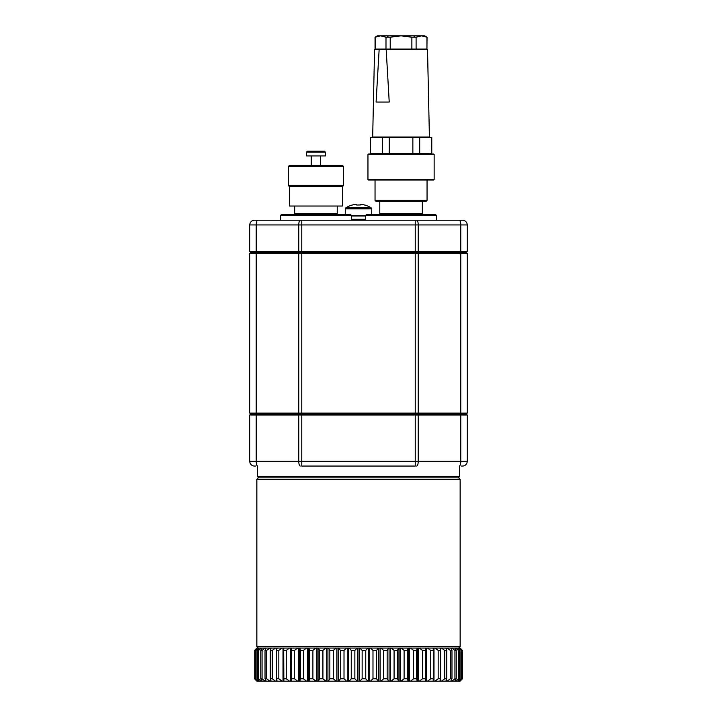 <?xml version="1.0" encoding="UTF-8"?>
<svg xmlns="http://www.w3.org/2000/svg" width="717" height="717" viewBox="0 0 717 717"><rect width="100%" height="100%" fill="white"/><g stroke="black" fill="none" stroke-linecap="round" stroke-linejoin="round"><path stroke-width="1.08" d="M249.767 413.1L467.233 413.1L467.233 253.316L249.767 253.316L249.767 413.1L250.717 414.05L466.283 414.05L250.717 414.05L249.767 414.991L249.767 461.327L467.233 461.327A4.723 4.723 0 0 1 462.501 466.05L461.443 466.05M255.557 466.05L254.499 466.05A4.723 4.723 0 0 1 249.767 461.327M467.233 461.327A4.723 4.723 0 0 1 462.501 466.05A4.723 4.723 0 0 0 467.233 461.327L467.233 414.991L415.233 414.991L415.233 466.05L301.767 466.05L301.767 414.991L249.767 414.991M280.499 215.494L281.44 214.544L350.461 214.544L351.411 215.494L280.499 215.494L280.499 220.218L254.499 220.218L462.501 220.218A4.723 4.723 0 0 1 467.233 224.95L415.233 224.95L415.233 414.991L301.767 414.991L301.767 252.366L250.717 252.366L249.767 251.425L467.233 251.425L466.283 252.366L301.767 252.366L466.283 252.366L467.233 253.316M467.233 414.991L466.283 414.05L467.233 413.1M415.233 220.218L415.233 224.95L249.767 224.95L249.767 251.425M467.233 224.95L467.233 251.425M462.501 220.218L436.501 220.218L436.501 215.494L365.589 215.494L365.589 220.218L416.72 220.218A4.723 1.497 -90 0 1 418.217 224.95L418.217 461.327A4.723 1.497 90 0 1 416.72 466.05M249.767 224.95A4.723 4.723 0 0 1 254.499 220.218A4.723 4.723 0 0 0 249.767 224.95A4.723 4.723 0 0 1 254.499 220.218M280.499 220.218L351.411 220.218L351.411 215.494L365.589 215.494L366.539 214.544L435.56 214.544L436.501 215.494M422.322 201.316L422.322 213.603L379.777 213.603L379.777 201.316M337.223 206.039L337.223 213.603L294.678 213.603L294.678 206.039M345.854 207.813L371.146 207.813A23.634 23.634 0 0 0 364.702 204.981L364.675 205.035A23.571 23.571 0 0 0 361.171 204.363L360.248 204.363L360.248 205.035A23.177 20.748 180 0 0 356.752 205.035L356.752 204.363L355.829 204.363A23.571 23.571 0 0 0 352.325 205.035L352.298 204.981A23.634 23.634 0 0 0 345.854 207.813L345.262 208.889L371.738 208.889L371.146 207.813M352.737 220.218L351.411 219.294L351.411 215.969L365.589 215.969M351.411 219.294L365.589 219.294L364.263 220.218M345.262 214.544L345.262 208.889M289.48 186.653L342.43 186.653L342.43 206.039L289.48 206.039L289.48 186.653L288.53 185.712L343.371 185.712L343.371 166.326L288.53 166.326L288.53 185.712M306.5 152.147L307.441 151.197L324.46 151.197L325.41 152.147L306.5 152.147L306.5 155.93L325.41 155.93L325.41 152.147M320.678 155.93L320.678 165.385M288.53 166.326L289.48 165.385L342.43 165.385L343.371 166.326M342.43 186.653L343.371 185.712M249.767 253.316L250.717 252.366L301.767 252.366L301.767 220.218M459.669 466.05L459.669 476.447L257.331 476.447L257.331 466.05M386.185 49.563L389.223 102.038L376.093 102.038L379.141 49.563L374.57 49.563L372.679 137.019L429.411 137.019L427.52 49.563L379.141 49.563M370.572 137.494L370.572 153.563L370.322 137.494L431.777 137.494L431.777 153.563L431.517 137.494M426.938 49.088L427.045 37.212L421.515 35.85L416.102 37.212L416.102 49.088L426.938 49.088L426.938 37.212M375.161 49.088L375.161 37.212L380.575 35.85L375.045 37.212L375.045 49.088L416.102 49.088M419.705 137.494L419.705 153.563L431.517 153.563M389.232 137.494L389.232 153.563L412.867 153.563L412.867 137.494M370.572 153.563L382.394 153.563L382.394 137.494M385.997 49.088L385.997 37.212L380.575 35.85L401.045 35.85L390.218 37.212L390.218 49.088M411.881 49.088L411.881 37.212L401.045 35.85L424.688 35.85L427.045 37.212M419.705 153.563L412.867 153.563M389.232 153.563L382.394 153.563M390.218 37.212L385.997 37.212M416.102 37.212L411.881 37.212M375.045 37.212L377.411 35.85L380.575 35.85M368.296 154.513L368.43 154.038L433.668 154.038L433.803 154.513M417.554 154.038L417.419 154.513M384.939 154.038L384.671 154.513M401.045 154.513L367.955 154.513L367.955 179.564L434.143 179.564L434.143 154.513L401.045 154.513M434.143 179.564L433.668 180.039L368.43 180.039L367.955 179.564M427.045 200.366L426.104 201.316L375.995 201.316L375.045 200.366L427.045 200.366L427.045 180.039M460.144 479.288L458.719 477.872L258.281 477.872L256.856 479.288L256.856 646.635L460.144 646.635L460.144 479.288L256.856 479.288M458.719 648.06L460.144 646.635M460.135 648.06L462.438 650.418L460.135 648.06L256.865 648.06L254.562 650.418L256.865 648.06M450.805 648.06L451.979 650.418L450.33 650.418L447.184 648.06M454.748 648.06L456.227 650.418L454.937 650.418L451.889 648.06M454.937 650.418L454.937 678.784L451.889 681.15L450.805 681.15L451.979 678.784L451.979 650.418M450.33 650.418L450.33 678.784L447.184 681.15L256.865 681.15L254.562 678.784L256.865 681.15M451.979 678.784L450.33 678.784M460.135 681.15L462.438 678.784L460.135 681.15L454.748 681.15L456.227 678.784L454.937 678.784M456.227 678.784L456.227 650.418M450.805 681.15L447.184 681.15M454.748 681.15L451.889 681.15M457.634 648.06L459.409 650.418L458.477 650.418L455.564 648.06M458.477 650.418L458.477 678.784L455.564 681.15M457.634 681.15L459.409 678.784L458.477 678.784M459.409 678.784L459.409 650.418M459.436 648.06L461.488 650.418L458.19 648.06M460.923 650.418L460.923 678.784L458.19 681.15M459.436 681.15L461.488 678.784L460.923 678.784M461.488 678.784L461.488 650.418M462.438 650.418L462.438 678.784L462.438 650.418L459.714 648.06M462.25 650.418L462.25 678.784L459.714 681.15M254.75 650.418L254.75 678.784L254.75 650.418L257.286 648.06M257.286 681.15L254.75 678.784M258.81 648.06L256.077 650.418L255.512 650.418L257.564 648.06M255.512 650.418L255.512 678.784L257.564 681.15M258.81 681.15L255.512 678.784M256.077 678.784L256.077 650.418M261.436 648.06L258.523 650.418L257.591 650.418L259.366 648.06M257.591 650.418L257.591 678.784L259.366 681.15M261.436 681.15L258.523 678.784L257.591 678.784M258.523 678.784L258.523 650.418M265.111 648.06L262.063 650.418L260.773 650.418L262.252 648.06M260.773 650.418L260.773 678.784L262.252 681.15M265.111 681.15L262.063 678.784L260.773 678.784M262.063 678.784L262.063 650.418M269.816 648.06L266.67 650.418L265.021 650.418L266.195 648.06M265.021 650.418L265.021 678.784L266.195 681.15M269.816 681.15L266.67 678.784L265.021 678.784M266.67 678.784L266.67 650.418M275.498 648.06L272.272 650.418L270.3 650.418L271.151 648.06M270.3 650.418L270.3 678.784L271.151 681.15M275.498 681.15L272.272 678.784L270.3 678.784M272.272 678.784L272.272 650.418M282.086 648.06L278.823 650.418L276.547 650.418L277.058 648.06M276.547 650.418L276.547 678.784L277.058 681.15M282.086 681.15L278.823 678.784L276.547 678.784M278.823 678.784L278.823 650.418M289.507 648.06L286.244 650.418L283.69 650.418L283.86 648.06M283.69 650.418L283.86 681.15M289.507 681.15L286.244 678.784L283.69 678.784M286.244 678.784L286.244 650.418M297.689 648.06L294.463 650.418L291.649 650.418L291.478 648.06M291.649 650.418L291.478 681.15M297.689 681.15L294.463 678.784L291.649 678.784M294.463 678.784L294.463 650.418M306.535 648.06L303.381 650.418L300.351 650.418L299.84 648.06M300.351 650.418L300.351 678.784L299.84 681.15M306.535 681.15L303.381 678.784L300.351 678.784M303.381 678.784L303.381 650.418M315.946 648.06L312.899 650.418L309.681 650.418L308.839 648.06M309.681 650.418L309.681 678.784L308.839 681.15M315.946 681.15L312.899 678.784L309.681 678.784M312.899 678.784L312.899 650.418M325.832 648.06L322.919 650.418L319.549 650.418L318.375 648.06M319.549 650.418L319.549 678.784L318.375 681.15M325.832 681.15L322.919 678.784L319.549 678.784M322.919 678.784L322.919 650.418M336.067 648.06L333.333 650.418L329.838 650.418L328.359 648.06M329.838 650.418L329.838 678.784L328.359 681.15M336.067 681.15L333.333 678.784L329.838 678.784M333.333 678.784L333.333 650.418M346.553 648.06L344.017 650.418L340.45 650.418L338.666 648.06M340.45 650.418L340.45 678.784L338.666 681.15M346.553 681.15L344.017 678.784L340.45 678.784M344.017 678.784L344.017 650.418M357.174 648.06L354.861 650.418L351.249 650.418L349.197 648.06M351.249 650.418L351.249 678.784L349.197 681.15M357.174 681.15L354.861 678.784L351.249 678.784M354.861 678.784L354.861 650.418M367.803 648.06L365.751 650.418L362.139 650.418L359.826 648.06M362.139 650.418L362.139 678.784L359.826 681.15M367.803 681.15L365.751 678.784L362.139 678.784M365.751 678.784L365.751 650.418M378.334 648.06L376.55 650.418L372.983 650.418L370.447 648.06M372.983 650.418L372.983 678.784L370.447 681.15M378.334 681.15L376.55 678.784L372.983 678.784M376.55 678.784L376.55 650.418M388.641 648.06L387.162 650.418L383.667 650.418L380.933 648.06M383.667 650.418L383.667 678.784L380.933 681.15M388.641 681.15L387.162 678.784L383.667 678.784M387.162 678.784L387.162 650.418M398.625 648.06L397.451 650.418L394.081 650.418L391.168 648.06M394.081 650.418L394.081 678.784L391.168 681.15M398.625 681.15L397.451 678.784L394.081 678.784M397.451 678.784L397.451 650.418M408.161 648.06L407.319 650.418L404.101 650.418L401.054 648.06M404.101 650.418L404.101 678.784L401.054 681.15M408.161 681.15L407.319 678.784L404.101 678.784M407.319 678.784L407.319 650.418M417.16 648.06L416.649 650.418L413.619 650.418L410.465 648.06M413.619 650.418L413.619 678.784L410.465 681.15M417.16 681.15L416.649 678.784L413.619 678.784M416.649 678.784L416.649 650.418M425.522 648.06L425.351 650.418L422.537 650.418L419.311 648.06M422.537 650.418L422.537 678.784L419.311 681.15M425.522 681.15L425.351 678.784L422.537 678.784M425.351 678.784L425.351 650.418M433.14 648.06L433.31 650.418L430.756 650.418L427.493 648.06M430.756 650.418L430.756 678.784L427.493 681.15M433.14 681.15L433.31 678.784L430.756 678.784M433.31 678.784L433.31 650.418M439.942 648.06L440.453 650.418L438.177 650.418L434.914 648.06M438.177 650.418L438.177 678.784L434.914 681.15M439.942 681.15L440.453 678.784L438.177 678.784M440.453 678.784L440.453 650.418M445.849 648.06L446.7 650.418L444.728 650.418L441.502 648.06M444.728 650.418L444.728 678.784L441.502 681.15M445.849 681.15L446.7 678.784L444.728 678.784M446.7 678.784L446.7 650.418M257.726 220.218A4.723 1.497 -90 0 0 256.229 224.95L256.229 461.327A4.723 1.497 -90 0 0 257.726 466.05M300.28 220.218A4.723 1.497 -90 0 0 298.783 224.95L298.783 461.327A4.723 1.497 -90 0 0 300.28 466.05M459.274 220.218A4.723 1.497 -90 0 1 460.771 224.95L460.771 461.327A4.723 1.497 90 0 1 459.274 466.05M446.279 681.15L446.279 679.958M446.279 649.243L446.279 648.06M440.579 681.15L440.579 648.06M433.982 681.15L433.982 648.06M425.566 681.15L425.566 648.06M426.561 681.15L426.561 648.06M417.312 681.15L417.312 648.06M418.387 681.15L418.387 648.06M408.403 681.15L408.403 648.06M409.568 681.15L409.568 648.06M398.957 681.15L398.957 648.06M400.176 681.15L400.176 648.06M389.062 681.15L389.062 648.06M390.335 681.15L390.335 648.06M378.836 681.15L378.836 648.06M380.144 681.15L380.144 648.06M368.386 681.15L368.386 648.06M369.721 681.15L369.721 648.06M357.828 681.15L357.828 648.06M359.172 681.15L359.172 648.06M347.279 681.15L347.279 648.06M348.614 681.15L348.614 648.06M336.856 681.15L336.856 648.06M338.164 681.15L338.164 648.06M326.665 681.15L326.665 648.06M327.938 681.15L327.938 648.06M316.824 681.15L316.824 648.06M318.043 681.15L318.043 648.06M307.432 681.15L307.432 648.06M308.597 681.15L308.597 648.06M298.613 681.15L298.613 648.06M299.688 681.15L299.688 648.06M290.439 681.15L290.439 648.06M291.434 681.15L291.434 648.06M283.018 681.15L283.018 648.06M276.421 681.15L276.421 648.06M270.721 681.15L270.721 679.958M270.721 649.243L270.721 648.06M382.134 213.603L382.134 214.544M419.956 213.603L419.956 214.544M297.044 213.603L297.044 214.544M334.866 213.603L334.866 214.544M371.738 214.544L371.738 208.889M311.223 155.93L311.223 165.385M458.253 477.872L459.669 476.447M258.747 477.872L257.331 476.447M424.688 137.494L424.688 137.019M377.411 137.494L377.411 137.019M422.322 49.563L422.322 49.088M379.777 49.563L379.777 49.088M424.688 154.038L424.688 153.563M377.411 154.038L377.411 153.563M375.045 200.366L375.045 180.039M414.05 36.791L414.991 35.85M388.049 36.791L387.099 35.85M258.281 648.06L256.856 646.635"/></g></svg>
